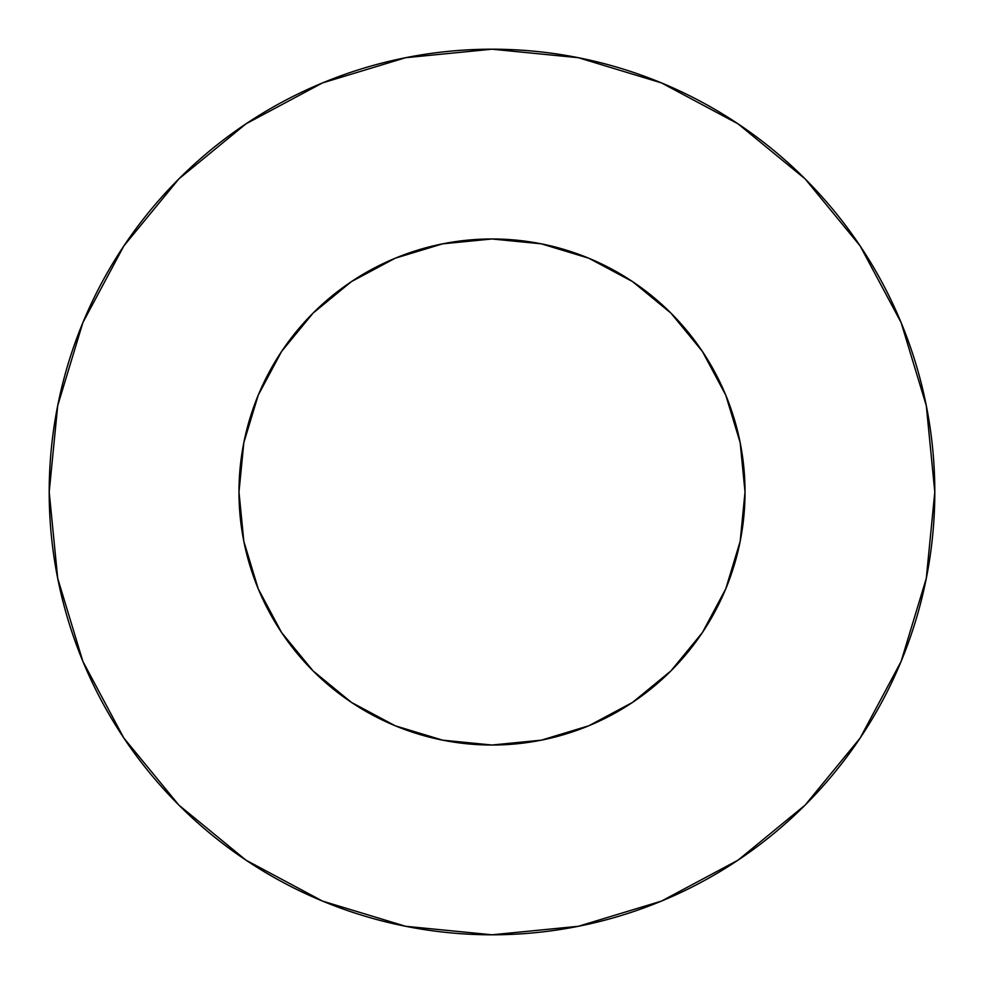 <?xml version="1.0" encoding="UTF-8"?>
<svg xmlns="http://www.w3.org/2000/svg" width="984" height="984" viewBox="0 0 984 984"><rect width="100%" height="100%" fill="white"/><g stroke="black" fill="none" stroke-linecap="round" stroke-linejoin="round"><path stroke-width="1.48" d="M238.977 492A253.023 253.023 0 0 1 492 238.977A253.023 253.023 0 0 1 745.023 492A253.023 253.023 0 0 1 492 745.023A253.023 253.023 0 0 1 238.977 492L243.835 541.36L258.226 588.826L281.608 632.577L313.084 670.916L351.423 702.391L395.174 725.774L442.64 740.165L492 745.023L541.36 740.165L588.826 725.774L632.577 702.391L670.916 670.916L702.391 632.577L725.774 588.826L740.165 541.36L745.023 492L740.165 442.64L725.774 395.174L702.391 351.423L670.916 313.084L632.577 281.608L588.826 258.226L541.36 243.835L492 238.977L442.64 243.835L395.174 258.226L351.423 281.608L313.084 313.084L281.608 351.423L258.226 395.174L243.835 442.64L238.977 492M49.2 492A442.8 442.8 0 0 1 492 49.2A442.8 442.8 0 0 1 934.8 492A442.8 442.8 0 0 1 492 934.8A442.8 442.8 0 0 1 49.2 492L57.712 578.383L82.902 661.457L123.824 738.012L178.891 805.109L245.988 860.176L322.543 901.098L405.617 926.288L492 934.8L578.383 926.288L661.457 901.098L738.012 860.176L805.109 805.109L860.176 738.012L901.098 661.457L926.288 578.383L934.8 492L926.288 405.617L901.098 322.543L860.176 245.988L805.109 178.891L738.012 123.824L661.457 82.902L578.383 57.712L492 49.2L405.617 57.712L322.543 82.902L245.988 123.824L178.891 178.891L123.824 245.988L82.902 322.543L57.712 405.617L49.2 492M860.176 245.988L805.109 178.891L738.123 123.91M245.988 123.824L178.891 178.891L123.91 245.877M123.824 738.012L178.891 805.109L245.877 860.09M738.012 860.176L805.109 805.109L860.09 738.123"/></g></svg>
